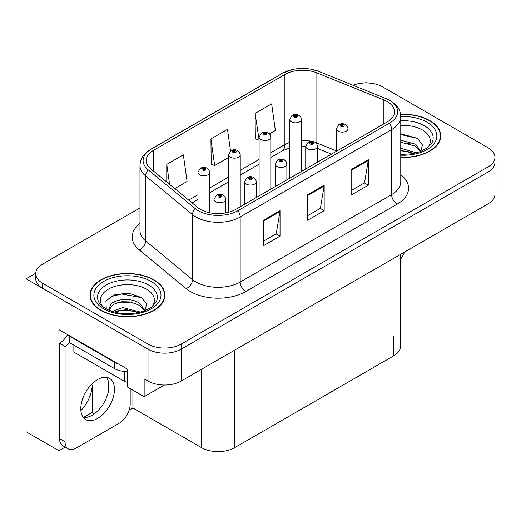 <?xml version="1.0" encoding="UTF-8"?>
<svg xmlns="http://www.w3.org/2000/svg" width="521" height="521" viewBox="0 0 521 521"><rect width="100%" height="100%" fill="white"/><g stroke="black" fill="none" stroke-linecap="round" stroke-linejoin="round"><path stroke-width="0.78" d="M65.184 447.116L58.945 450.717L58.945 329.637L127.267 369.083L127.267 386.927L144.154 396.676L144.154 378.839L148.016 381.066A23.412 13.52 0 0 0 181.132 381.066L488.092 203.841A23.412 13.52 0 0 0 494.95 194.287L494.95 162.422A23.412 13.52 0 0 1 488.092 171.982A23.412 13.52 0 0 0 494.95 162.422L494.95 157.322A23.412 13.52 0 0 0 488.092 147.762L382.681 86.903A23.412 13.52 0 0 0 353.03 85.255M164.343 385.026L144.154 396.676M367.012 82.956L366.126 82.442L365.241 82.956M139.973 207.912L42.605 264.127A23.412 13.52 0 0 0 35.747 273.688A23.412 13.52 0 0 0 42.605 283.248L148.016 344.107A23.412 13.52 0 0 0 181.132 344.107L181.132 349.2L488.092 171.982L181.132 349.2A23.412 13.52 0 0 1 148.016 349.2A23.412 13.52 0 0 0 181.132 349.2L181.132 381.066M58.945 450.717L26.05 431.733L26.05 278.787L148.016 349.2L42.605 288.341A23.412 13.52 0 0 1 35.747 278.787L35.747 273.688M35.767 273.173L26.05 278.787M400.577 254.372L400.577 346.276A23.412 13.52 180 0 1 393.72 355.83L234.665 447.663A23.412 13.52 180 0 1 201.549 447.663L132.894 408.021L132.894 390.177M108.726 389.369L108.726 383.091M132.894 408.021L129.143 410.19M83.399 417.484L92.165 412.424L94.431 413.733M80.879 410.555A24.975 14.419 120 0 0 92.165 385.019L91.383 384.563M92.165 412.424L92.165 385.019M400.766 157.459A37.466 21.628 0 0 0 440.727 135.877A37.466 21.628 0 0 0 429.76 120.585A37.466 21.628 0 0 0 400.558 114.307M153.923 279.836A37.466 21.628 0 0 0 113.096 275.147A37.466 21.628 0 0 0 89.97 295.133A37.466 21.628 0 0 0 100.944 310.425A37.466 21.628 0 0 0 141.771 315.114A37.466 21.628 0 0 0 164.897 295.133A37.466 21.628 0 0 0 153.923 279.836M90.361 297.113A37.466 21.628 0 0 0 90.231 297.68M387.207 101.562A24.975 14.419 180 0 1 394.521 111.754A24.975 14.419 180 0 1 387.207 121.953L235.766 209.383A24.975 14.419 180 0 1 197.648 207.462L150.738 168.778A24.975 14.419 180 0 1 146.219 160.507A24.975 14.419 180 0 1 153.532 150.315L284.889 74.477A24.975 14.419 180 0 1 316.872 72.862L383.873 99.947A24.975 14.419 180 0 1 387.207 101.562M389.415 100.286A28.095 16.223 0 0 0 385.664 98.469L318.663 71.384A28.095 16.223 0 0 0 311.916 69.378A28.095 16.223 0 0 0 293.18 69.378A28.095 16.223 0 0 0 282.682 73.201L151.324 149.039A28.095 16.223 0 0 0 148.179 169.813L195.088 208.498A28.095 16.223 0 0 0 237.973 210.66L389.415 123.23A28.095 16.223 0 0 0 389.415 100.286M263.47 220.22L263.47 245.71L280.031 236.15L280.031 210.66L263.47 220.22M263.47 241.19L276.228 233.825L279.959 211.506A6.245 3.608 -120 0 0 280.031 210.66M276.11 233.89L280.031 236.15M351.773 169.24L351.773 194.73L368.334 185.17L368.334 159.68L351.773 169.24M351.773 190.211L364.524 182.845L368.262 160.527A6.245 3.608 -120 0 0 368.334 159.68M364.413 182.91L368.334 185.17M307.624 194.73L307.624 220.22L324.179 210.66L324.179 185.17L307.624 194.73M307.624 215.701L320.376 208.335L324.114 186.017A6.245 3.608 -120 0 0 324.179 185.17M320.265 208.4L324.179 210.66M181.132 344.107L488.092 166.883A23.412 13.52 0 0 0 494.95 157.322M269.5 133.884L275.381 130.491L271.643 103.855L255.082 113.415L255.349 138.755M174.756 188.582L187.078 181.471L183.34 154.835L166.779 164.395L166.779 182.011M230.523 150.947L227.488 129.345L210.933 138.905L211.2 164.245M210.933 138.905L214.672 165.541L228.537 157.537M214.672 165.541L210.933 164.141M255.082 113.415L259.106 139.882M258.82 140.051L255.082 138.651M166.779 164.395L169.579 184.317M164.636 297.68A37.466 21.628 0 0 0 164.506 297.113M440.466 138.43A37.466 21.628 0 0 0 440.343 137.863M209.67 212.763L209.67 172.418A5.855 3.38 180 0 1 206.055 175.544A5.855 3.38 180 0 1 199.673 174.809A5.855 3.38 180 0 1 197.96 172.418L200.292 168.361A3.901 2.351 57.8 0 1 202.376 168.472A1.954 1.127 0 0 0 202.435 170.035A1.954 1.127 0 0 0 205.196 170.035A1.954 1.127 0 0 0 205.196 168.439A1.954 1.127 0 0 0 202.493 168.407L203.288 168.902A0.781 0.449 180 0 1 204.369 168.915A0.781 0.449 180 0 1 204.597 169.234A0.781 0.449 180 0 1 204.115 169.651A0.781 0.449 180 0 1 203.262 169.553A0.781 0.449 180 0 1 203.034 169.234A0.781 0.449 180 0 1 203.236 168.928L202.376 168.472M203.288 169.566L203.288 168.902M202.493 168.407A3.901 2.156 -117.9 0 0 200.67 168.14A3.901 2.156 -117.9 0 0 200.5 168.25M203.236 169.54L203.236 168.928M225.73 212.92L225.73 199.348A5.855 3.38 180 0 1 222.115 202.467A5.855 3.38 180 0 1 215.733 201.738A5.855 3.38 180 0 1 214.02 199.348L216.352 195.284A3.901 2.351 57.8 0 1 218.436 195.401A1.954 1.127 0 0 0 218.494 196.958A1.954 1.127 0 0 0 221.256 196.958A1.954 1.127 0 0 0 221.256 195.362A1.954 1.127 0 0 0 218.553 195.329L219.348 195.824A0.781 0.449 180 0 1 220.429 195.844A0.781 0.449 180 0 1 220.657 196.156A0.781 0.449 180 0 1 220.175 196.573A0.781 0.449 180 0 1 219.321 196.476A0.781 0.449 180 0 1 219.094 196.156A0.781 0.449 180 0 1 219.295 195.857L218.436 195.401M219.348 196.489L219.348 195.824M218.553 195.329A3.901 2.156 -117.9 0 0 216.729 195.062A3.901 2.156 -117.9 0 0 216.56 195.18M219.295 196.463L219.295 195.857M240.24 206.804L240.24 154.77A5.855 3.38 180 0 1 236.632 157.889A5.855 3.38 180 0 1 230.249 157.16A5.855 3.38 180 0 1 228.537 154.77L230.868 150.706A3.901 2.351 57.8 0 1 232.952 150.823A1.954 1.127 0 0 0 233.011 152.379A1.954 1.127 0 0 0 235.766 152.379A1.954 1.127 0 0 0 235.766 150.784A1.954 1.127 0 0 0 233.069 150.751L233.864 151.253A0.781 0.449 180 0 1 234.938 151.266A0.781 0.449 180 0 1 235.166 151.585A0.781 0.449 180 0 1 234.684 152.002A0.781 0.449 180 0 1 233.838 151.904A0.781 0.449 180 0 1 233.61 151.585A0.781 0.449 180 0 1 233.812 151.279L232.952 150.823M233.864 151.917L233.864 151.253M233.069 150.751A3.901 2.156 -117.9 0 0 231.246 150.491A3.901 2.156 -117.9 0 0 231.07 150.602M233.812 151.885L233.812 151.279M270.816 189.149L270.816 137.114A5.855 3.38 180 0 1 267.201 140.24A5.855 3.38 180 0 1 260.826 139.504A5.855 3.38 180 0 1 259.106 137.114L261.444 133.057A3.901 2.351 57.8 0 1 263.522 133.168A1.954 1.127 0 0 0 263.58 134.731A1.954 1.127 0 0 0 266.342 134.731A1.954 1.127 0 0 0 266.342 133.135A1.954 1.127 0 0 0 263.646 133.102L264.434 133.597A0.781 0.449 180 0 1 265.515 133.61A0.781 0.449 180 0 1 265.743 133.93A0.781 0.449 180 0 1 265.261 134.346A0.781 0.449 180 0 1 264.414 134.249A0.781 0.449 180 0 1 264.18 133.93A0.781 0.449 180 0 1 264.388 133.623L263.522 133.168M264.434 134.262L264.434 133.597M263.646 133.102A3.901 2.156 -117.9 0 0 261.822 132.835A3.901 2.156 -117.9 0 0 261.646 132.946M264.388 134.236L264.388 133.623M301.392 171.5L301.392 119.465A5.855 3.38 180 0 1 297.778 122.585A5.855 3.38 180 0 1 291.395 121.855A5.855 3.38 180 0 1 289.683 119.465L292.02 115.401A3.901 2.351 57.8 0 1 294.098 115.519A1.954 1.127 0 0 0 294.157 117.075A1.954 1.127 0 0 0 296.918 117.075A1.954 1.127 0 0 0 296.918 115.48A1.954 1.127 0 0 0 294.222 115.447L295.01 115.949A0.781 0.449 180 0 1 296.091 115.962A0.781 0.449 180 0 1 296.319 116.281A0.781 0.449 180 0 1 295.837 116.697A0.781 0.449 180 0 1 294.984 116.6A0.781 0.449 180 0 1 294.756 116.281A0.781 0.449 180 0 1 294.964 115.975L294.098 115.519M295.01 116.613L295.01 115.949M294.222 115.447A3.901 2.156 -117.9 0 0 292.392 115.187A3.901 2.156 -117.9 0 0 292.222 115.297M294.964 116.58L294.964 115.975M256.299 197.531L256.299 181.692A5.855 3.38 180 0 1 252.692 184.818A5.855 3.38 180 0 1 246.309 184.082A5.855 3.38 180 0 1 244.596 181.692L246.928 177.628A3.901 2.351 57.8 0 1 249.012 177.746A1.954 1.127 0 0 0 249.071 179.302A1.954 1.127 0 0 0 251.825 179.302A1.954 1.127 0 0 0 251.825 177.713A1.954 1.127 0 0 0 249.129 177.674L249.924 178.175A0.781 0.449 180 0 1 250.998 178.189A0.781 0.449 180 0 1 251.226 178.508A0.781 0.449 180 0 1 250.744 178.924A0.781 0.449 180 0 1 249.898 178.827A0.781 0.449 180 0 1 249.67 178.508A0.781 0.449 180 0 1 249.872 178.202L249.012 177.746M249.924 178.84L249.924 178.175M249.129 177.674A3.901 2.156 -117.9 0 0 247.306 177.414A3.901 2.156 -117.9 0 0 247.136 177.524M249.872 178.814L249.872 178.202M286.876 179.882L286.876 164.043A5.855 3.38 180 0 1 283.261 167.163A5.855 3.38 180 0 1 276.885 166.433A5.855 3.38 180 0 1 275.166 164.043L277.504 159.98A3.901 2.351 57.8 0 1 279.582 160.097A1.954 1.127 0 0 0 279.64 161.653A1.954 1.127 0 0 0 282.402 161.653A1.954 1.127 0 0 0 282.402 160.058A1.954 1.127 0 0 0 279.705 160.025L280.493 160.52A0.781 0.449 180 0 1 281.574 160.54A0.781 0.449 180 0 1 281.802 160.852A0.781 0.449 180 0 1 281.32 161.269A0.781 0.449 180 0 1 280.474 161.171A0.781 0.449 180 0 1 280.239 160.852A0.781 0.449 180 0 1 280.448 160.553L279.582 160.097M280.493 161.184L280.493 160.52M279.705 160.025A3.901 2.156 -117.9 0 0 277.882 159.758A3.901 2.156 -117.9 0 0 277.706 159.875M280.448 161.158L280.448 160.553M317.452 162.226L317.452 146.388A5.855 3.38 180 0 1 313.837 149.514A5.855 3.38 180 0 1 307.462 148.778A5.855 3.38 180 0 1 305.742 146.388L308.08 142.324A3.901 2.351 57.8 0 1 310.158 142.441A1.954 1.127 0 0 0 310.216 143.998A1.954 1.127 0 0 0 312.978 143.998A1.954 1.127 0 0 0 312.978 142.409A1.954 1.127 0 0 0 310.282 142.37L311.07 142.871A0.781 0.449 180 0 1 312.151 142.884A0.781 0.449 180 0 1 312.379 143.203A0.781 0.449 180 0 1 311.897 143.62A0.781 0.449 180 0 1 311.044 143.522A0.781 0.449 180 0 1 310.816 143.203A0.781 0.449 180 0 1 311.024 142.897L310.158 142.441M311.07 143.536L311.07 142.871M310.282 142.37A3.901 2.156 -117.9 0 0 308.452 142.109A3.901 2.156 -117.9 0 0 308.282 142.22M311.024 143.509L311.024 142.897M348.028 144.577L348.028 128.739A5.855 3.38 180 0 1 344.414 131.859A5.855 3.38 180 0 1 338.031 131.129A5.855 3.38 180 0 1 336.319 128.739L338.657 124.675A3.901 2.351 57.8 0 1 340.734 124.793A1.954 1.127 0 0 0 340.793 126.349A1.954 1.127 0 0 0 343.554 126.349A1.954 1.127 0 0 0 343.554 124.753A1.954 1.127 0 0 0 340.851 124.721L341.646 125.216A0.781 0.449 180 0 1 342.727 125.235A0.781 0.449 180 0 1 342.955 125.548A0.781 0.449 180 0 1 342.473 125.965A0.781 0.449 180 0 1 341.62 125.867L341.6 125.248L340.734 124.793M341.646 125.88L341.646 125.216M340.851 124.721A3.901 2.156 -117.9 0 0 339.028 124.454A3.901 2.156 -117.9 0 0 338.858 124.571M341.62 125.867A0.781 0.449 180 0 1 341.392 125.548A0.781 0.449 180 0 1 341.6 125.248M404.583 252.06A15.61 9.013 -60 0 1 400.577 259.054M97.629 418.441A23.803 13.741 120 0 0 113.181 397.464A23.803 13.741 120 0 0 109.534 378.389A23.803 13.741 120 0 0 97.629 379.568A23.803 13.741 120 0 0 82.077 400.545A23.803 13.741 120 0 0 85.731 419.62A23.803 13.741 120 0 0 97.629 418.441M106.447 377.36A23.803 13.741 -60 0 1 106.805 396.82A23.803 13.741 -60 0 1 92.113 415.257A23.803 13.741 -60 0 1 83.295 417.464M130.191 388.62L130.191 404.172A15.61 9.013 -60 0 1 119.153 423.286L76.105 448.138A15.61 9.013 -60 0 1 68.303 448.913A15.61 9.013 -60 0 1 65.066 441.769L65.066 346.432L59.55 343.248A15.61 9.013 120 0 0 67.574 334.619M69.612 342.681A15.61 9.013 -60 0 1 65.066 346.432M68.303 448.913L62.781 445.729A15.61 9.013 -60 0 1 59.55 438.584L59.55 343.248M118.274 363.892A15.61 9.013 180 0 1 114.737 362.362L69.482 336.234A15.61 9.013 0 0 0 69.951 335.993M114.737 362.362L114.737 368.738A15.61 9.013 0 0 0 127.267 371.336M69.482 336.234L69.482 342.61L114.737 368.738M400.766 125.45A27.007 15.591 180 0 1 422.368 129.95A27.007 15.591 180 0 1 427.695 147.632M420.558 152.041L422.466 144.916L417.516 138.345L400.766 133.754M400.59 114.529A37.076 21.407 180 0 1 429.48 120.742A37.076 21.407 180 0 1 440.343 135.877A37.076 21.407 180 0 1 400.766 157.231M400.766 148.264L416.448 152.855M400.766 150.289L414.143 153.408M400.766 140.175L415.745 144.258L420.831 151.409M400.766 142.194L415.745 146.284L420.343 151.598M400.766 134.561L417.608 138.41M400.766 142.656L411.382 144.05M400.766 150.751L411.395 152.152M103.002 306.882A27.007 15.591 180 0 1 111.891 287.475A27.007 15.591 180 0 1 146.531 289.201A27.007 15.591 180 0 1 151.858 306.882M144.721 311.291L146.635 304.166L141.686 297.595L128.791 293.199L114.705 294.625L105.965 300.754L106.238 308.595M153.649 279.998A37.076 21.407 180 0 1 164.506 295.133A37.076 21.407 180 0 1 141.621 314.905A37.076 21.407 180 0 1 101.217 310.269A37.076 21.407 180 0 1 90.361 295.133A37.076 21.407 180 0 1 113.246 275.355A37.076 21.407 180 0 1 153.649 279.998M112.035 311.441L122.865 307.618L140.618 312.105M114.066 312.053L126.225 309.559L138.312 312.665M109.143 310.366L109.977 306.381A17.642 10.186 0 0 0 109.788 307.878A17.642 10.186 0 0 0 110.608 310.946M109.977 306.381C111.253 299.354 130.55 296.566 139.908 303.509L145.001 310.659M109.872 308.855L113.409 304.349L121.341 301.718L130.465 301.906L139.908 305.534L144.506 310.848M73.858 345.136L73.858 351.213A3.901 2.253 0 0 0 75.004 352.802L124.675 381.483A3.901 2.253 0 0 0 127.267 382.14M105.763 301.112L111.878 296.429L121.478 294L141.771 297.66M115.844 303.118L121.478 302.095L135.551 303.307M115.87 311.206L121.478 310.19L135.558 311.402M488.092 203.841L488.092 166.883M148.016 381.066L148.016 344.107M234.665 447.663L234.665 350.158M393.72 355.83L393.72 336.716M201.549 447.663L201.549 369.278M400.766 174.711A39.023 22.533 180 0 1 397.139 204.16L245.704 291.591A7.802 4.507 60 0 1 240.181 282.037L391.623 194.6A31.221 18.027 0 0 0 400.766 181.855L400.766 116.854A31.221 18.027 180 0 1 391.623 129.599A7.802 4.507 -120 0 0 389.415 123.23M245.704 291.591A39.023 22.533 180 0 1 190.51 291.591A39.023 22.533 180 0 1 186.14 288.588L139.231 249.904A39.023 22.533 180 0 1 139.973 223.463M196.033 282.037A31.221 18.027 0 0 0 240.181 282.037L240.181 217.036A31.221 18.027 180 0 1 192.536 214.626L145.619 175.948A31.221 18.027 180 0 1 139.973 165.606L139.973 230.608A31.221 18.027 0 0 0 145.619 240.949L192.536 279.627A31.221 18.027 0 0 0 196.033 282.037M400.766 116.854C400.252 111.494 399.809 107.072 390.008 100.54L385.905 98.547A7.802 3.654 112 0 0 385.664 98.469M293.18 69.378L282.089 73.454A7.802 4.507 60 0 1 282.682 73.201M151.324 149.039A7.802 4.507 -120 0 0 150.738 149.286C141.158 155.603 140.442 160.188 139.973 165.606M148.179 169.813A7.802 5.223 129.5 0 0 145.619 175.948L145.619 240.949A7.802 5.223 -50.5 0 1 139.231 249.904M311.916 69.378L318.904 71.462A7.802 3.654 112 0 0 318.663 71.384M195.088 208.498A7.802 5.223 129.5 0 0 192.536 214.626L192.536 279.627A7.802 5.223 -50.5 0 1 186.14 288.588M237.973 210.66A7.802 4.507 60 0 1 240.181 217.036L391.623 129.599L391.623 194.6A7.802 4.507 60 0 0 397.139 204.16M42.605 283.248L42.605 288.341M153.532 150.315L153.532 171.09M383.873 99.947L383.873 123.881M316.872 72.862L316.872 142.962A24.975 14.419 0 0 0 315.068 142.298M336.319 150.823L316.872 142.962A14.047 6.578 -68 0 0 316.931 144.265M311.721 141.36A24.975 14.419 0 0 0 301.392 140.37M289.683 142.415A24.975 14.419 0 0 0 284.889 144.577L270.816 152.699M284.889 74.477L284.889 144.577A14.047 8.108 60 0 1 281.978 151.005L270.816 157.453M259.106 159.459L240.24 170.354M228.537 177.114L209.67 188.003M197.96 194.763L188.719 200.097M331.493 154.118L319.666 149.345A14.047 6.578 -68 0 1 317.452 146.746M307.624 195.538L324.114 186.017M351.773 170.048L368.262 160.527M263.47 221.028L279.959 211.506M65.066 441.769L59.55 438.584M400.766 120.748A29.905 17.265 180 0 1 424.413 125.743A29.905 17.265 180 0 1 432.111 142.507L427.454 147.808L420.336 151.598L412.476 153.741L400.766 154.483M400.76 116.554A33.559 19.375 180 0 1 426.999 122.181A33.559 19.375 180 0 1 433.772 143.959A33.559 19.375 180 0 1 400.766 155.199M98.586 301.757A29.905 17.265 180 0 1 112.412 282.271A29.905 17.265 180 0 1 148.576 284.994A29.905 17.265 180 0 1 156.274 301.757L151.624 307.064L144.499 310.855C130.432 315.329 117.479 314.593 105.652 308.64C101.914 306.348 99.563 304.056 98.586 301.757M151.162 281.431A33.559 19.375 180 0 1 151.162 308.829A33.559 19.375 180 0 1 103.699 308.829A33.559 19.375 180 0 1 103.699 281.431A33.559 19.375 180 0 1 151.162 281.431M124.675 381.483L124.675 371.356M75.004 352.802L75.004 345.794M282.089 73.454L150.738 149.286M385.905 98.547L318.904 71.462M319.666 149.345L317.452 148.531M305.742 168.986L305.742 146.388L301.392 146.303M289.683 147.925L281.978 151.005M259.106 164.213L240.24 175.102M228.537 181.862L209.67 192.757M197.96 199.517L192.112 202.89M209.67 172.418L209.032 170.1L207.143 168.244C205 167.137 202.838 167.098 200.67 168.14M197.96 207.71L197.96 172.418M225.73 199.348L225.092 197.023L223.203 195.167C221.06 194.059 218.898 194.027 216.729 195.062M214.02 213.415L214.02 199.348M240.24 154.77L239.608 152.445L237.719 150.595C235.57 149.481 233.415 149.449 231.246 150.491M228.537 212.294L228.537 154.77M270.816 137.114L270.184 134.796L268.295 132.94C266.146 131.833 263.991 131.793 261.822 132.835M259.106 195.909L259.106 137.114M301.392 119.465L300.76 117.14L298.872 115.291C296.723 114.177 294.567 114.145 292.392 115.187M289.683 178.26L289.683 119.465M256.299 181.692L255.668 179.367L253.779 177.518C251.63 176.411 249.474 176.372 247.306 177.414M244.596 204.291L244.596 181.692M286.876 164.043L286.244 161.718L284.355 159.862C282.206 158.755 280.051 158.723 277.882 159.758M275.166 186.635L275.166 164.043M317.452 146.388L316.82 144.063L314.931 142.213C312.782 141.106 310.627 141.067 308.452 142.109M348.028 128.739L347.396 126.414L345.501 124.558C343.359 123.451 341.196 123.418 339.028 124.454M336.319 151.331L336.319 128.739M440.343 135.877L440.343 138.99M164.506 295.133L164.506 298.246M90.361 295.133L90.361 298.246"/></g></svg>
